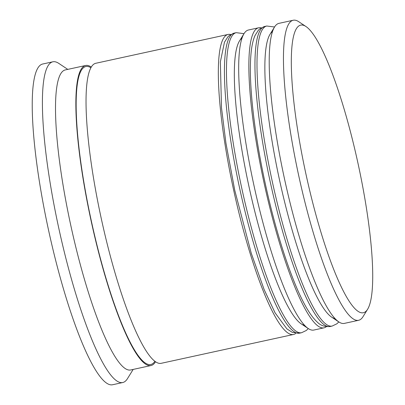 <?xml version="1.0" encoding="UTF-8"?>
<svg xmlns="http://www.w3.org/2000/svg" width="405" height="405" viewBox="0 0 405 405"><rect width="100%" height="100%" fill="white"/><g stroke="black" fill="none" stroke-linecap="round" stroke-linejoin="round"><path stroke-width="0.61" d="M365.507 311.708A147.187 26.568 77.7 0 0 367.593 309.268A147.187 26.568 77.7 0 0 357.979 163.281A147.187 26.568 77.7 0 0 305.972 26.533A147.187 26.568 77.7 0 0 298.531 26.168A147.187 26.568 77.7 0 0 308.888 187.11A147.187 26.568 77.7 0 0 365.507 311.708M367.593 309.268L363.027 316.654A153.541 27.717 -102.3 0 1 360.845 319.201A153.541 27.717 -102.3 0 1 358.612 320.289A153.541 27.717 -102.3 0 1 300.282 182.711A153.541 27.717 -102.3 0 1 290.982 21.333A153.541 27.717 -102.3 0 1 293.22 20.25A153.541 27.717 -102.3 0 1 298.743 21.713L305.972 26.533M293.22 20.25L278.969 23.353A153.541 27.717 77.7 0 0 276.736 24.442A153.541 27.717 77.7 0 0 274.555 26.988A153.541 27.717 77.7 0 0 284.588 179.278A153.541 27.717 77.7 0 0 338.838 321.929A153.541 27.717 77.7 0 0 344.361 323.392L358.612 320.289M258.618 27.793L248.442 30.011A153.541 27.717 77.7 0 0 246.205 31.094A153.541 27.717 77.7 0 0 244.028 33.64A153.541 27.717 77.7 0 0 254.056 185.93A153.541 27.717 77.7 0 0 308.311 328.582A153.541 27.717 77.7 0 0 313.834 330.045L324.01 327.827A153.541 27.717 -102.3 0 1 265.685 190.249A153.541 27.717 -102.3 0 1 256.385 28.877A153.541 27.717 -102.3 0 1 258.618 27.793A153.541 27.717 -102.3 0 1 261.215 27.874M155.52 361.751A153.541 27.717 -102.3 0 1 153.252 364.449A153.541 27.717 -102.3 0 1 151.014 365.533L130.663 369.967A153.541 27.717 -102.3 0 1 72.338 232.389A153.541 27.717 -102.3 0 1 63.038 71.017A153.541 27.717 -102.3 0 1 65.271 69.928L85.622 65.494A153.541 27.717 -102.3 0 1 91.292 67.058M133.169 369.421L127.464 378.65A164.131 29.631 -102.3 0 1 125.135 381.373A164.131 29.631 -102.3 0 1 122.745 382.533A164.131 29.631 -102.3 0 1 60.396 235.467A164.131 29.631 -102.3 0 1 50.453 62.962A164.131 29.631 -102.3 0 1 52.842 61.803A164.131 29.631 -102.3 0 1 58.745 63.367L67.777 69.382M326.334 326.673A153.541 27.717 -102.3 0 1 326.248 326.744A153.541 27.717 -102.3 0 1 324.01 327.827M295.807 333.325A153.541 27.717 -102.3 0 1 295.721 333.396A153.541 27.717 -102.3 0 1 293.483 334.484A153.541 27.717 -102.3 0 1 235.158 196.906A153.541 27.717 -102.3 0 1 225.853 35.529A153.541 27.717 -102.3 0 1 228.091 34.445A153.541 27.717 -102.3 0 1 230.683 34.526M293.483 334.484L161.195 363.315A153.541 27.717 -102.3 0 1 102.865 225.737A153.541 27.717 -102.3 0 1 93.565 64.36A153.541 27.717 -102.3 0 1 95.798 63.276L228.091 34.445M151.014 365.533A153.541 27.717 -102.3 0 1 92.689 227.954A153.541 27.717 -102.3 0 1 83.389 66.582A153.541 27.717 -102.3 0 1 85.622 65.494M122.745 382.533L112.565 384.75A164.131 29.631 -102.3 0 1 50.22 237.684A164.131 29.631 -102.3 0 1 40.272 65.18A164.131 29.631 -102.3 0 1 42.667 64.02L52.842 61.803M244.018 33.656L236.231 32.668A153.541 27.717 -102.3 0 0 233.994 33.757A153.541 27.717 -102.3 0 0 243.299 195.129A153.541 27.717 -102.3 0 0 301.624 332.707L306.337 330.455L308.296 328.571L301.077 323.767A147.187 26.568 -102.3 0 1 249.075 187.019A147.187 26.568 -102.3 0 1 239.456 41.026L244.028 33.64M274.55 26.998L266.758 26.016A153.541 27.717 -102.3 0 0 264.526 27.1A153.541 27.717 -102.3 0 0 273.826 188.477A153.541 27.717 -102.3 0 0 332.151 326.055L336.869 323.803L338.823 321.919L331.609 317.11A147.187 26.568 -102.3 0 1 279.602 180.362A147.187 26.568 -102.3 0 1 269.988 34.374L274.555 26.988M330.115 326.496C324.886 327.012 320.649 325.579 317.414 322.213C313.47 318.639 309.511 313.262 305.542 306.074C291.853 281.814 276.225 234.014 265.31 183.754C254.244 133.321 248.513 83.076 250.882 55.232C251.5 47.015 252.872 40.454 254.993 35.564L258.39 30.213L260.01 28.709L264.723 26.462A153.541 27.717 77.7 0 0 262.491 27.545A153.541 27.717 77.7 0 0 271.79 188.917A153.541 27.717 77.7 0 0 330.115 326.496L332.151 326.055M272.074 31.934A147.187 26.568 77.7 0 0 279.875 181.607A147.187 26.568 77.7 0 0 335.016 318.558M299.589 333.153L292.344 332.404L286.887 328.865L275.015 312.726L264.121 289.529L251.252 253.211L234.784 190.406L225.939 143.122L221.494 107.781L220.35 61.884L224.466 42.216L227.863 36.87L229.483 35.367L234.196 33.114A153.541 27.717 77.7 0 0 231.959 34.197A153.541 27.717 77.7 0 0 241.264 195.575A153.541 27.717 77.7 0 0 299.589 333.153L301.624 332.707M241.547 38.586A147.187 26.568 77.7 0 0 249.343 188.259A147.187 26.568 77.7 0 0 304.484 325.215M154.907 361.311A152.482 27.525 -102.3 0 1 153.009 363.422A152.482 27.525 -102.3 0 1 94.36 234.338A152.482 27.525 -102.3 0 1 83.627 67.605A152.482 27.525 -102.3 0 1 90.917 67.716M266.758 26.016L264.723 26.462M236.231 32.668L234.196 33.114"/></g></svg>
